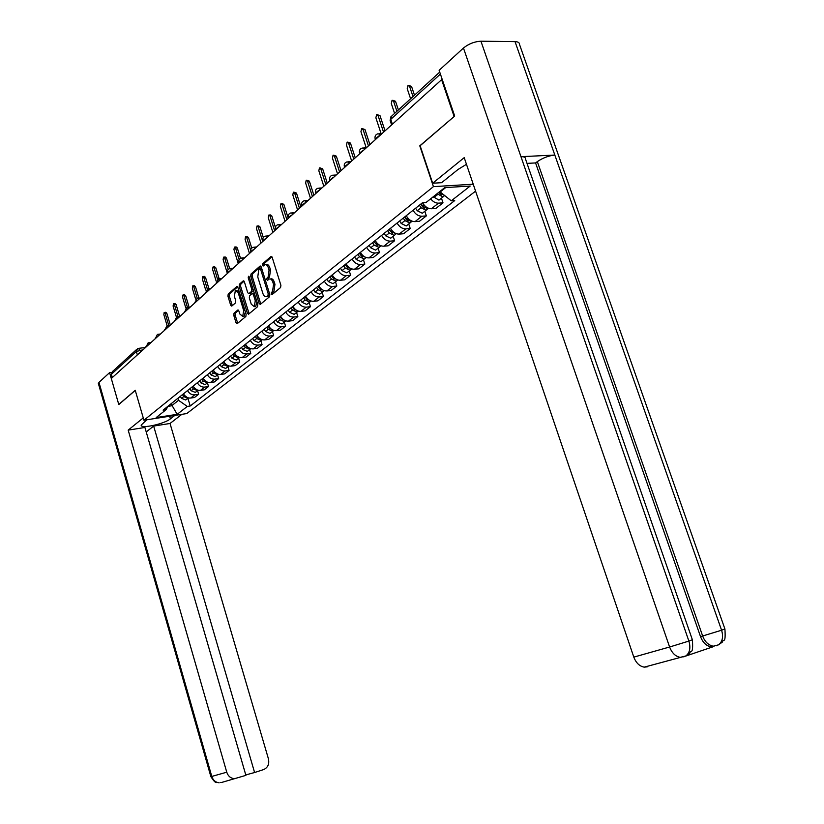 <?xml version="1.0" encoding="UTF-8"?>
<svg xmlns="http://www.w3.org/2000/svg" width="824" height="824" viewBox="0 0 824 824"><rect width="100%" height="100%" fill="white"/><g stroke="black" fill="none" stroke-linecap="round" stroke-linejoin="round"><path stroke-width="1.24" d="M271.24 293.952L272.064 294.621L280.582 287.524L280.902 285.3L272.188 257.366L271.024 256.439L262.588 263.845L262.372 265.39L263.175 266.039L264.679 264.792C266.183 264.205 267.409 265.194 268.356 267.779L269.067 270.087L268.088 277.183L267.017 278.1L266.801 279.645L267.615 280.304L269.088 279.099C270.612 278.502 271.858 279.511 272.816 282.117L273.537 284.434L272.538 291.511L271.457 292.417L271.24 293.952M270.406 278.965L270.509 278.955C272.044 278.358 273.28 279.367 274.238 281.973L274.959 284.29L273.959 291.356L272.878 292.262L272.754 294.044M271.91 256.779L264.01 263.711L263.865 265.441M265.998 264.669L266.101 264.659C267.615 264.071 268.84 265.071 269.778 267.646L270.499 269.953L269.51 277.039L268.439 277.966L268.305 279.717M234.026 313.213L233.758 315.304L236.035 322.781L237.137 323.719L245.851 316.468L246.129 314.346L237.889 287.452L236.704 286.608L228.197 294.096L227.929 296.187L230.668 305.179L231.75 306.106L235.479 302.902L235.746 300.801L234.377 296.31L235.365 290.46L238.27 292.932L243.688 310.617L242.709 316.426L239.763 313.913L238.867 310.978L237.775 310.051L234.026 313.213L235.417 313.058L235.139 315.149L237.714 323.245M454.323 116.369L419.787 145.838L433.434 186.636L143.932 420.23L135.239 390.298L118.769 404.44L111.291 378.484L442.148 79.197M454.086 116.369L441.448 79.207M259.138 303.479L260.281 304.427L269.52 296.743L269.819 294.559L261.26 266.955L260.127 266.028L251.011 274.021L250.723 276.195L259.138 303.479L260.549 303.325L260.858 303.963M257.51 306.744L248.549 314.212L247.427 313.264L239.166 286.33L239.444 284.198L243.265 280.85L244.368 281.777L247.736 292.736L248.848 293.663L251.464 291.438L251.753 289.286L248.22 277.822L248.488 276.256L249.27 276.895L257.809 304.592L257.51 306.744M143.932 420.23L186.76 413.566L475.572 191.137M112.322 377.547L111.384 374.281L112.476 371.552L136.547 349.531M422.599 202.786C424.875 206.721 427.811 208.699 431.405 208.74L438.512 203.157C435.597 203.198 432.991 201.756 430.684 198.811M438.512 203.157L443.013 202.838L441.448 198.172M431.405 208.74L435.896 208.421L443.013 202.838M424.824 211.294L426.348 215.898L421.888 216.228C418.262 216.197 415.327 214.199 413.082 210.244M406.253 215.703C408.488 219.637 411.403 221.605 415.018 221.635L419.468 221.285L426.348 215.898M408.735 223.994L410.228 228.526L405.799 228.887C402.205 228.866 399.3 226.919 397.096 223.026M390.494 228.31C392.677 232.172 395.572 234.109 399.146 234.109L403.564 233.748L410.228 228.526M393.151 236.282L394.614 240.752L390.226 241.133C386.662 241.144 383.799 239.228 381.625 235.396M375.229 240.515C377.382 244.316 380.235 246.211 383.778 246.201L388.156 245.81L394.614 240.752M378.062 248.199L379.493 252.597L375.136 252.999C371.603 253.03 368.771 251.155 366.639 247.385M360.438 252.34C362.56 256.089 365.382 257.943 368.894 257.902L373.231 257.5L379.493 252.597M363.436 259.735L364.836 264.082L360.51 264.494C357.019 264.545 354.217 262.712 352.116 258.993M346.101 263.804C348.192 267.491 350.983 269.304 354.464 269.252L358.77 268.83L364.836 264.082M349.252 270.931L350.622 275.216L346.338 275.649C342.866 275.71 340.106 273.908 338.036 270.251M332.206 274.917C334.256 278.553 337.016 280.335 340.466 280.263L344.741 279.82L350.622 275.216M335.492 281.787L336.831 286.01L332.587 286.464C329.147 286.536 326.407 284.774 324.368 281.18M318.713 285.701C320.742 289.276 323.471 291.026 326.891 290.944L331.124 290.481L336.831 286.01M322.132 292.324L323.451 296.496L319.238 296.959C315.829 297.052 313.12 295.322 311.122 291.778M305.622 296.166C307.62 299.689 310.318 301.409 313.707 301.306L317.909 300.832L323.451 296.496M309.165 302.562L310.463 306.672L306.281 307.146C302.902 307.259 300.224 305.56 298.247 302.068M292.911 306.332C294.879 309.803 297.546 311.482 300.914 311.369L305.076 310.885L310.463 306.672M296.568 312.502L297.835 316.56L293.694 317.044C290.347 317.168 287.7 315.51 285.753 312.059M280.572 316.2C282.508 319.63 285.145 321.278 288.482 321.154L292.602 320.66L297.835 316.56M284.321 322.163L285.567 326.17L281.468 326.664C278.141 326.798 275.525 325.171 273.599 321.772M268.572 325.799C270.478 329.178 273.084 330.795 276.39 330.661L280.479 330.146L285.567 326.17M272.425 331.557L273.64 335.512L269.572 336.017C266.286 336.161 263.69 334.565 261.795 331.207M256.903 335.121C258.788 338.458 261.363 340.044 264.638 339.9L268.696 339.385L273.64 335.512M260.848 340.693L262.042 344.597L258.005 345.112C254.75 345.277 252.185 343.701 250.321 340.394M245.552 344.195C247.406 347.491 249.96 349.046 253.215 348.892L257.232 348.356L262.042 344.597M249.579 349.582L250.764 353.434L246.757 353.959C243.523 354.135 240.989 352.579 239.145 349.325M234.51 353.033C236.344 356.267 238.867 357.801 242.091 357.637L246.077 357.101L250.764 353.434M238.62 358.224L239.774 362.035L235.808 362.57C232.605 362.756 230.092 361.231 228.279 358.018M223.768 361.623C225.57 364.826 228.073 366.33 231.266 366.144L235.221 365.609L239.774 362.035M227.949 366.649L229.082 370.409L225.148 370.954C221.975 371.15 219.483 369.646 217.69 366.474M213.303 369.986C215.085 373.148 217.557 374.632 220.719 374.436L224.643 373.89L229.082 370.409M217.546 374.858L218.669 378.566L214.765 379.122C211.613 379.318 209.152 377.856 207.391 374.714M203.106 378.134C204.867 381.255 207.318 382.717 210.45 382.511L214.343 381.955L218.669 378.566M207.421 382.851L208.523 386.518L204.651 387.084C201.53 387.28 199.089 385.838 197.348 382.748M193.177 386.075C194.907 389.155 197.338 390.597 200.448 390.391L204.3 389.824L208.523 386.518M192.054 386.981L193.341 388.938L197.564 390.627L198.625 394.263L194.794 394.84C191.693 395.046 189.283 393.625 187.563 390.566M183.587 394.016L183.474 393.831C185.204 396.859 187.604 398.27 190.694 398.054L194.516 397.487L198.625 394.263M439.995 191.384L440.191 191.961L445.712 187.563M167.972 406.335L171.65 405.779L178.53 400.299L187.285 406.438L177.17 414.317L156.179 417.572L166.098 409.662L163.101 410.125L422.393 202.807L425.977 202.56L444.713 187.625L470.195 186.049L451.243 200.819L440.191 191.961M187.285 406.438L190.22 405.985L454.724 200.582L451.243 200.819M433.434 186.636L473.223 184.215M171.052 403.77L177.17 414.317M178.53 400.299L177.933 398.27M182.444 394.665L183.711 396.591L187.903 398.25L190.22 405.985M166.098 409.662L168.086 406.139M260.981 266.368L252.422 273.887L252.134 276.061L260.549 303.325M267.985 295.311L268.202 293.777L260.703 269.582L259.9 268.933L258.715 269.963L257.768 276.977L262.866 293.447C263.804 296.053 265.04 297.062 266.554 296.465L269.407 295.167L269.716 294.199M261.888 268.995L260.188 268.902M266.688 296.455L268.274 296.104L266.863 296.259M269.407 295.167L268.274 296.104M244.1 281.2L240.835 284.053L240.567 286.196L249.126 313.738M249.878 293.56L252.865 291.294L253.287 289.935M251.248 304.149L254.266 306.662L255.286 300.75L253.339 294.426L252.216 293.488L249.6 295.713L249.312 297.855L251.248 304.149M254.647 306.621L255.667 306.507L256.964 301.872M254.431 293.632L252.597 293.447M238.579 310.37L235.417 313.058M243.132 316.375L244.1 316.262L245.377 311.884M239.145 291.552L236.344 290.357M237.621 286.886L229.577 293.952L229.309 296.043L232.327 305.622M438.584 192.507L441.417 194.897M437.173 193.63L442.869 197.049L444.414 195.659M433.28 196.74L438.965 200.139L440.346 199.048M412.999 96.562L409.621 86.479L408.024 85.428L407.221 88.704L410.599 98.756M439.027 192.157L444.713 195.587M408.828 85.428L411.547 86.458L414.493 95.203M420.786 204.084L422.588 206.875L424.587 208.142M419.385 205.207L421.033 207.761L426.132 210.264L427.646 208.915M415.615 208.215L417.263 210.759L422.341 213.251L423.721 212.17M396.921 111.271L393.614 101.342L392.059 100.301L391.297 103.484L394.593 113.403M421.177 203.775L422.825 206.33L427.924 208.843L428.779 208.379M392.821 100.281L395.53 101.3L398.404 109.922M404.656 216.98L406.438 219.73L408.292 220.956M403.266 218.092L404.893 220.605L409.93 223.047L411.423 221.738M399.619 221.007L401.237 223.51L406.263 225.941L407.633 224.859M383.428 131.799L378.113 115.721L376.609 114.68L375.878 117.801L381.1 133.632M404.996 216.712L406.623 219.225L411.67 221.677L412.412 221.285M377.32 114.67L380.019 115.679L384.911 130.46M466.466 164.295L458.01 169.497L441.602 182.691L432.672 183.227L464.211 157.652L633.811 657.119L669.603 647.005L463.459 48.029L439.13 70.339L454.683 116.06L420.127 145.735L432.672 183.227M463.459 48.029C468.64 43.837 474.469 41.561 480.928 41.2L520.964 156.684C524.085 156.601 525.568 157.312 525.434 158.826L692.366 639.733L688.885 641.082C690.831 647.767 689.832 652.711 685.887 655.935L644.255 667.141C639.558 666.317 636.077 662.98 633.811 657.119M685.589 656.12L713.893 646.49L711.04 646.809C706.374 645.995 702.872 642.607 700.524 636.643L535.579 162.936L537.341 161.617C542.769 157.92 548.609 155.736 554.83 155.056L515.031 41.633L480.928 41.2M515.031 41.633C518.038 41.725 519.522 42.642 519.491 44.372L724.893 628.939L721.587 630.226C723.524 636.777 722.514 641.649 718.559 644.821L711.04 646.809M700.524 636.643L721.587 630.226L554.83 155.056L520.964 156.684L688.885 641.082L669.603 647.005C671.951 653.03 675.505 656.481 680.274 657.346L685.846 655.966M647.314 666.822L644.255 667.141M535.579 162.936L527.01 163.379M537.341 161.617L702.666 636.035C704.808 641.721 708.321 645.11 713.193 646.212L718.507 644.852L722.432 642.04C723.256 638.075 725.903 645.048 724.924 629.031M146.816 419.776L141.172 425.102C140.43 429.149 164.367 423.989 170.413 418.849L174.801 415.42M143.252 417.902L128.184 430.128L144.921 427.471L245.902 775.353L221.584 782.47M245.779 774.941L146.178 431.797M146.456 431.755L153.655 426.08L170.032 423.474L268.418 758.791C269.479 764.033 267.893 767.618 263.649 769.564L254.595 772.521L153.655 426.08M181.847 414.328L170.032 423.474M128.184 430.128L226.755 772.201C228.104 776.126 230.596 778.289 234.253 778.69M98.427 383.696L98.973 382.377L109.602 372.623L111.58 372.366M246.057 774.848L254.595 772.521M109.602 372.623L118.79 404.553L135.27 390.401M220.585 782.409L221.605 782.45M389.052 229.463L392.523 233.357M387.661 230.576L389.268 233.037L394.243 235.427L395.716 234.15M384.128 233.398L385.725 235.849L390.7 238.218L392.059 237.147M368.318 145.498L363.116 129.656L361.633 128.616L360.943 131.675L366.124 147.486M389.34 229.237L390.947 231.709L396.56 233.789M362.313 128.595L365.001 129.595L369.78 144.169M373.931 241.556L377.227 245.367M372.551 242.658L374.127 245.088L379.061 247.406L380.503 246.18M369.131 245.387L370.697 247.808L375.62 250.125L376.97 249.054M353.671 158.775L348.573 143.149L347.131 142.119L346.471 145.106L351.549 160.701M374.168 241.36L375.754 243.791L381.203 245.882M347.779 142.099L350.447 143.077L355.134 157.456M359.274 253.267L362.416 256.985M357.904 254.369L359.46 256.758L364.332 259.024L365.763 257.819M354.588 257.016L356.133 259.395L361.005 261.651L362.344 260.59M339.467 171.65L334.482 156.241L333.071 155.2L332.443 158.136L337.418 173.514M359.48 253.112L361.036 255.502L366.32 257.603M333.679 155.18L336.336 156.158L340.92 170.331M345.071 264.628L348.037 268.243M343.711 265.719L345.235 268.068L350.066 270.293L351.467 269.118M340.487 268.284L342.022 270.632L346.832 272.837L348.171 271.786M345.215 264.504L345.441 265.194M325.696 184.133L320.814 168.93L319.444 167.9L318.837 170.764L323.708 185.936M345.235 264.494L346.77 266.852L351.879 268.964M320.021 167.869L322.648 168.838L327.149 182.815M331.289 275.649L334.081 279.151M329.94 276.73L331.444 279.048L336.223 281.211L337.603 280.067M326.819 279.223L328.323 281.53L333.081 283.683L334.41 282.632M331.66 275.916L331.845 276.493M312.337 196.236L307.558 181.239L306.209 180.219L305.632 183.021L310.401 197.997M331.413 275.546L332.927 277.863L337.881 279.975M306.755 180.188L309.371 181.136L313.779 194.938M317.92 286.34L320.526 289.718M316.571 287.411L318.064 289.698L322.792 291.809L324.151 290.697M313.542 289.832L315.026 292.108L319.743 294.219L321.061 293.169M299.369 207.988L294.683 193.187L293.365 192.167L292.808 194.928L297.495 209.698M318.012 286.268L319.496 288.544L324.285 290.656M293.89 192.136L296.486 193.084L300.801 206.7M304.942 296.712L307.342 299.957M303.603 297.783L305.065 300.029L309.742 302.109L311.091 301.028M300.657 300.132L302.12 302.377L306.786 304.437L308.104 303.397M286.783 219.411L282.179 204.795L280.891 203.786L280.366 206.484L284.96 221.059M304.993 296.671L306.466 298.916L311.081 301.017M281.386 203.755L282.683 203.672L283.961 204.682L288.204 218.123M292.335 306.796L294.508 309.855M291.006 307.857L292.448 310.071L297.073 312.1L298.35 311.122M288.142 310.143L289.584 312.348L294.209 314.366L295.507 313.336M274.547 230.493L270.035 216.073L268.779 215.064L268.264 217.711L272.775 232.111M292.355 306.775L293.808 308.99L298.247 311.081M269.242 215.033L270.55 214.94L271.807 215.95L275.381 227.352M278.759 317.652L280.191 319.825L284.764 321.813L285.979 320.917M275.988 319.867L277.41 322.04L281.973 324.017L283.271 322.998M262.66 241.278L258.221 227.043L256.995 226.034L256.511 228.629L260.93 242.843M280.078 316.591L281.509 318.775L285.774 320.855M257.438 226.003L258.757 225.9L259.982 226.909L263.299 237.57M266.863 327.159L268.264 329.312L272.806 331.258L273.939 330.445M264.164 329.322L265.565 331.464L270.087 333.401L271.374 332.381M250.599 250.166L246.747 237.693L245.542 236.694L245.078 239.248L249.415 253.277M268.14 326.139L269.551 328.292L273.65 330.362M245.964 236.663L247.282 236.56L248.488 237.559L251.711 247.972M255.286 336.419L256.676 338.53L261.167 340.436L262.238 339.704M252.659 338.51L254.05 340.631L258.53 342.516L259.807 341.507M239.145 259.653L235.582 248.065L234.397 247.066L233.954 249.569L238.218 263.433M256.532 335.419L257.922 337.541L261.847 339.591M234.809 247.035L236.127 246.922L237.302 247.921L240.505 258.324M244.028 345.411L245.408 347.501L249.847 349.366L250.846 348.717M241.483 347.46L242.843 349.541L247.282 351.395L248.549 350.396M228.155 269.417L224.715 258.159L223.562 257.16L223.129 259.622L227.321 273.311M245.243 344.442L246.613 346.543L250.362 348.562M223.943 257.129L225.271 257.006L226.425 258.005L229.659 268.562M233.079 354.176L234.428 356.236L238.826 358.059L239.763 357.472M230.596 356.164L231.946 358.213L236.333 360.037L237.59 359.037M217.536 279.151L214.127 267.975L213.004 266.986L212.592 269.407L216.156 281.108M234.253 353.228L235.613 355.298L239.176 357.297M213.375 266.955L214.703 266.832L215.826 267.821L219.112 278.605M222.418 362.704L223.747 364.733L228.104 366.526L228.969 366M219.998 364.641L221.326 366.67L225.673 368.452L226.93 367.452M207.236 288.771L203.827 277.544L202.725 276.555L202.333 278.934L205.691 290.017M223.562 361.788L224.9 363.817L228.279 365.794M203.075 276.524L204.414 276.39L205.516 277.379L208.884 288.513M212.025 371.006L213.344 373.014L217.66 374.766L218.453 374.302M209.667 372.891L210.985 374.889L215.291 376.64L216.537 375.651M197.224 298.226L193.794 286.855L192.713 285.877L192.342 288.215L195.597 299.05M213.148 370.11L214.467 372.118L217.66 374.055M193.053 285.846L194.382 285.712L195.463 286.69L198.903 298.092M201.911 379.091L203.209 381.079L207.483 382.799L208.204 382.387M199.614 380.935L200.912 382.913L205.176 384.623L206.412 383.644M187.512 307.589L184.02 295.94L182.959 294.961L182.598 297.258L185.822 308.032M203.003 378.226L204.3 380.204L207.298 382.099M183.278 294.93L184.607 294.786L185.678 295.764L189.17 307.414M189.808 388.774L191.096 390.72L195.319 392.399L196.545 391.431M195.319 392.399L198.213 390.267M178.025 316.663L174.482 304.787L173.442 303.809L173.102 306.075L176.336 316.921M193.115 386.126L194.402 388.083L197.183 389.927M173.751 303.778L175.09 303.644L176.13 304.612L179.673 316.478L177.325 316.746M180.25 396.406L181.517 398.332L185.699 399.99L186.924 399.022M185.699 399.99L188.48 397.951M168.776 325.501L165.191 313.419L164.172 312.451L163.842 314.675L167.097 325.645M184.483 395.376L187.305 397.549M164.47 312.42L165.799 312.265L166.819 313.233L170.31 324.986M142.964 349.767L136.362 351.498L111.384 374.281M140.595 351.92L140.07 350.138L138.288 348.387L137.464 348.686L136.362 351.498L137.34 354.866M200.448 390.391L204.651 387.084M210.45 382.511L214.765 379.122M220.719 374.436L225.148 370.954M231.266 366.144L235.808 362.57M242.091 357.637L246.757 353.959M253.215 348.892L258.005 345.112M264.638 339.9L269.572 336.017M276.39 330.661L281.468 326.664M288.482 321.154L293.694 317.044M300.914 311.369L306.281 307.146M313.707 301.306L319.238 296.959M326.891 290.944L332.587 286.464M340.466 280.263L346.338 275.649M354.464 269.252L360.51 264.494M368.894 257.902L375.136 252.999M383.778 246.201L390.226 241.133M399.146 234.109L405.799 228.887M415.018 221.635L421.888 216.228M190.694 398.054L194.794 394.84M378.762 136.032L375.239 138.957M375.301 139.163L375.116 138.597C374.663 136.115 375.631 134.497 378.041 133.735L380.348 134.59M363.013 150.308L359.583 153.12M347.779 164.11L344.442 166.819M333.03 177.479L329.775 180.085M318.754 190.426L315.571 192.929M304.921 202.962L301.821 205.382M291.511 215.126L288.472 217.454M278.502 226.919L275.535 229.165M265.874 238.363L262.98 240.536M253.617 249.466L250.795 251.567M241.72 260.25L238.95 262.29M230.154 270.736L227.445 272.703M218.916 280.922L216.269 282.828M207.988 290.831L205.392 292.674M197.358 300.461L194.814 302.253M187.017 309.845L184.514 311.585M176.944 318.97L174.492 320.66M167.138 327.859L164.738 329.497M157.59 336.522L155.231 338.118M148.279 344.957L145.961 346.513M359.655 153.346L359.47 152.78C359.027 150.349 359.985 148.763 362.333 148.011L364.589 148.876M344.525 167.066L344.339 166.5C343.896 164.11 344.834 162.555 347.151 161.834L349.345 162.699M329.868 180.353L329.682 179.787C329.25 177.438 330.177 175.914 332.443 175.203L334.585 176.078M315.664 193.218L315.489 192.651C315.067 190.354 315.973 188.851 318.198 188.15L320.289 189.036M301.914 205.691L301.728 205.114C301.327 202.858 302.212 201.386 304.406 200.706L306.435 201.592M288.575 217.783L288.4 217.206C287.998 214.992 288.874 213.54 291.026 212.87L293.014 213.756M275.638 229.505L275.463 228.938C275.072 226.755 275.937 225.333 278.048 224.664L279.985 225.56M263.093 240.886L262.908 240.309C262.526 238.167 263.381 236.776 265.462 236.117L267.357 237.024M250.898 251.928L250.65 249.827L251.536 248.137L253.236 247.231L255.08 248.137M239.063 262.66L238.816 260.58L239.691 258.921L241.37 258.036L243.173 258.942M227.568 273.084L227.321 271.024L228.186 269.397L229.834 268.521L231.595 269.438M216.382 283.219L218.618 278.718L220.348 279.635M205.516 293.076L207.72 288.637L209.399 289.554M194.938 302.666L197.111 298.278L198.759 299.194M184.638 311.997L186.791 307.671L188.397 308.588M174.626 321.082L176.738 316.807L178.314 317.724M164.862 329.919L166.953 325.707L168.498 326.623M155.355 338.54L157.425 334.379L158.939 335.296M146.095 346.945L148.135 342.825L149.618 343.752M440.397 74.067L390.772 119.346L390.257 120.778M392.255 123.806L390.772 119.346L391.884 115.885L439.728 72.1M273.959 291.356L272.538 291.511M274.959 284.29L273.537 284.434M274.238 281.973L272.816 282.117M268.439 277.966L267.017 278.1M269.51 277.039L268.088 277.183M270.499 269.953L269.067 270.087M269.778 267.646L268.356 267.779M264.01 263.711L262.588 263.845M271.58 256.46L270.911 256.522M272.878 292.262L271.457 292.417M252.134 276.061L250.723 276.195M252.422 273.887L251.011 274.021M260.652 266.049L260.013 266.101M269.541 293.643L268.202 293.777M262.032 269.458L260.703 269.582M248.827 313.11L247.427 313.264M240.567 286.196L239.166 286.33M240.835 284.053L239.444 284.198M243.76 280.86L243.162 280.922M250.352 293.457L248.951 293.602M252.865 291.294L251.464 291.438M253.05 289.152L251.753 289.286M249.518 277.698L248.22 277.822M256.573 300.606L255.286 300.75M254.626 294.292L253.339 294.426M238.229 310.051L237.683 310.112M244.944 310.473L243.688 310.617M239.527 292.798L238.27 292.932M232.059 305.034L230.668 305.179M229.309 296.043L227.929 296.187M229.577 293.952L228.197 294.096M237.281 286.546L236.704 286.608M237.425 322.617L236.035 322.781M235.139 315.149L233.758 315.304M437.729 194.474L433.826 197.585M440.541 192.239L439.583 193.001M411.547 86.458L409.621 86.479M421.033 207.761L417.263 210.759M424.236 205.217L422.825 206.33M395.53 101.3L393.614 101.342M404.893 220.605L401.237 223.51M407.921 218.195L406.623 219.225M380.019 115.679L378.113 115.721M717.642 645.223L716.427 645.779M685.043 656.295L683.755 656.893M98.973 382.377L211.789 776.435L226.755 772.201M169.641 416.223L170.413 418.849M210.882 776.651L211.789 776.435C213.107 780.287 215.558 782.409 219.163 782.79C216.001 781.409 216.516 785.334 210.882 776.671L98.344 383.428M389.268 233.037L385.725 235.849M392.131 230.761L390.947 231.709M365.001 129.595L363.116 129.656M374.127 245.088L370.697 247.808M376.836 242.925L375.754 243.791M350.447 143.077L348.573 143.149M359.46 256.758L356.133 259.395M362.024 254.709L361.036 255.502M336.336 156.158L334.482 156.241M345.235 268.068L342.022 270.632M347.666 266.131L346.77 266.852M322.648 168.838L320.814 168.93M331.444 279.048L328.323 281.53M333.751 277.214L332.927 277.863M309.371 181.136L307.558 181.239M318.064 289.698L315.026 292.108M320.237 287.957L319.496 288.544M296.486 193.084L294.683 193.187M305.065 300.029L302.12 302.377M307.125 298.391L306.466 298.916M283.961 204.682L282.179 204.795M292.448 310.071L289.584 312.348M294.395 308.526L293.808 308.99M271.807 215.95L270.035 216.073M280.191 319.825L277.41 322.04M282.024 318.363L281.509 318.775M259.982 226.909L258.221 227.043M268.264 329.312L265.565 331.464M248.488 237.559L246.747 237.693M256.676 338.53L254.05 340.631M237.302 247.921L235.582 248.065M245.408 347.501L242.843 349.541M226.425 258.005L224.715 258.159M234.428 356.236L231.946 358.213M215.826 267.821L214.127 267.975M223.747 364.733L221.326 366.67M205.516 277.379L203.827 277.544M213.344 373.014L210.985 374.889M195.463 286.69L193.794 286.855M203.209 381.079L200.912 382.913M185.678 295.764L184.02 295.94M193.341 388.938L191.096 390.72M176.13 304.612L174.482 304.787M183.711 396.591L181.517 398.332M166.819 313.233L165.191 313.419M381.419 133.622L379.38 133.694M365.691 147.877L363.6 147.97M350.468 161.679L348.346 161.772M335.739 175.028L333.576 175.141M321.473 187.965L319.269 188.088M307.651 200.49L305.416 200.634M294.24 212.643L291.984 212.798M281.242 224.427L278.965 224.602M268.624 235.87L266.327 236.045M256.377 246.973L254.06 247.169M244.47 257.757L242.143 257.964M232.914 268.233L230.576 268.449M221.677 278.419L219.328 278.646M210.748 288.328L208.39 288.565M200.119 297.969L197.75 298.216M189.767 307.342L187.398 307.599M169.888 325.367L167.509 325.645M160.33 334.029L157.951 334.317M151.019 342.475L148.639 342.763M391.482 124.496L390.123 120.386L390.967 116.627M138.782 348.325L145.477 347.491M267.975 296.321L266.554 296.465M250.249 293.519L248.848 293.663M255.667 306.507L254.266 306.662M244.1 316.262L242.709 316.426M442.869 197.049L438.965 200.139M426.132 210.264L422.341 213.251M428.604 208.317L427.924 208.843M409.93 223.047L406.263 225.941M412.237 221.234L411.67 221.677M685.887 655.935L689.842 653.092C690.677 649.178 693.396 655.914 692.407 639.826M394.243 235.427L390.7 238.218M379.061 247.406L375.62 250.125M364.332 259.024L361.005 261.651M350.066 270.293L346.832 272.837M336.223 281.211L333.081 283.683M322.792 291.809L319.743 294.219M309.742 302.109L306.786 304.437M297.073 312.1L294.209 314.366M284.764 321.813L281.973 324.017M272.806 331.258L270.087 333.401M261.167 340.436L258.53 342.516M249.847 349.366L247.282 351.395M238.826 358.059L236.333 360.037M228.104 366.526L225.673 368.452M217.66 374.766L215.291 376.64M207.483 382.799L205.176 384.623"/></g></svg>

